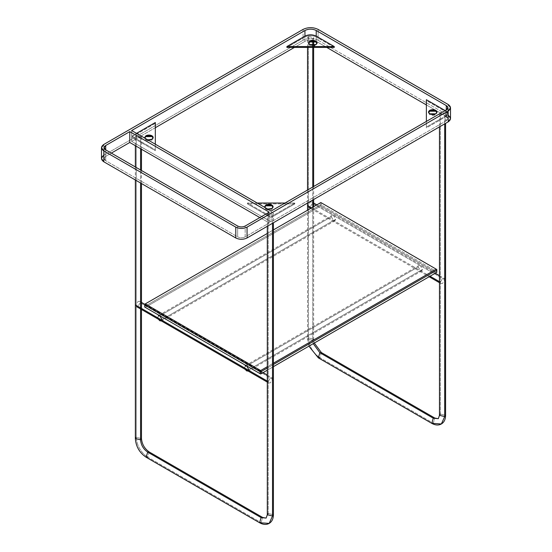 <?xml version="1.0" encoding="UTF-8"?>
<svg xmlns="http://www.w3.org/2000/svg" width="552" height="552" viewBox="0 0 552 552"><rect width="100%" height="100%" fill="white"/><g stroke="black" fill="none" stroke-linecap="round" stroke-linejoin="round"><path stroke-width="0.41" stroke-dasharray="2.76 2.07" d="M426.372 99.719L426.372 127.933L426.372 121.419L426.372 127.933L446.292 116.431L446.292 120.771L271.115 221.911L131.645 141.388L131.645 137.048L155.326 150.724L155.326 149.854L131.645 136.178L131.645 130.541L131.645 136.178L136.53 133.356L131.645 136.178L155.326 149.854L155.326 150.724L155.326 123.379L131.645 137.048L131.645 141.388L271.115 221.911L271.115 217.571L271.115 221.911L446.292 120.771C448.321 119.322 448.321 117.88 446.292 116.431L426.372 104.928L446.292 116.431L447.851 118.604L446.292 120.771L446.292 116.431L447.851 114.257L446.292 112.09L446.292 116.431L446.292 112.09L426.372 100.588L426.372 99.719M294.796 203.026L294.796 203.895L247.427 203.895L247.427 203.026L257.204 203.026L247.427 203.026L247.427 203.895L271.115 217.571L294.796 203.895L294.796 203.026L271.115 216.701L247.427 203.026L271.115 216.701L271.115 211.057L271.115 216.701L294.796 203.026L285.025 203.026L294.796 203.026M446.292 109.917L446.292 115.561L426.372 127.063L446.292 115.561L446.292 109.917L446.292 111.221L447.851 113.395L446.292 115.561C448.321 114.112 448.321 112.67 446.292 111.221L446.292 109.917M318.104 40.248L448.176 115.347L448.176 104.494L448.176 115.347L318.104 40.248L318.104 29.401L318.104 40.248C313.094 37.909 308.078 37.909 303.069 40.248C308.078 37.909 313.094 37.909 318.104 40.248M103.824 155.278L303.069 40.248L103.824 155.278L103.824 144.431L103.824 155.278L101.492 158.534M326.749 47.41L316.227 41.338C312.466 39.578 308.706 39.578 304.945 41.338L294.423 47.41L304.945 41.338L304.945 36.998L286.902 47.41L304.945 36.998L304.945 41.338C308.706 39.578 312.466 39.578 316.227 41.338L316.227 36.998C312.466 35.238 308.706 35.238 304.945 36.998C308.706 35.238 312.466 35.238 316.227 36.998L316.227 41.338L326.749 47.41M155.326 127.719L131.645 141.388L155.326 127.719M111.345 153.111L105.708 156.368C103.679 157.81 103.679 159.259 105.708 160.708L237.657 236.884C240.161 238.057 242.666 238.057 245.171 236.884L269.231 222.994L259.833 217.571L269.231 222.994L269.231 212.147L269.231 222.994L245.171 236.884L245.171 226.037L245.171 236.884C242.666 238.057 240.161 238.057 237.657 236.884L237.657 226.037L237.657 236.884L105.708 160.708L105.708 149.854L105.708 160.708L104.149 158.534L105.708 156.368L105.708 149.854L105.708 156.368L111.345 153.111M155.326 122.51L155.326 123.379L155.326 122.51M155.326 144.21L155.326 149.854L155.326 144.21M303.069 29.401L303.069 40.248L303.069 29.401M450.508 118.604L448.176 115.347M334.27 47.41L316.227 36.998L334.27 47.41M445.167 110.572L446.292 111.221L445.167 110.572M308.658 43.291L309.831 45.457C311.839 46.396 313.846 46.396 315.847 45.457L317.027 43.291L315.847 45.457L309.831 45.457L308.658 43.291M145.928 139.221L144.852 138.159L145.928 139.221L145.928 140.091C147.936 141.022 149.937 141.022 151.945 140.091L153.125 137.917L151.945 140.091L145.928 140.091L144.748 137.917L145.928 140.091L145.928 139.221L147.763 139.842L145.928 139.221M131.645 137.048L155.326 123.379L155.326 150.724L131.645 137.048M265.85 208.456L264.767 207.4L265.85 208.456L265.85 209.325C267.858 210.257 269.859 210.257 271.867 209.325L273.047 207.152L271.867 209.325L265.85 209.325L264.67 207.152L265.85 209.325L265.85 208.456L267.685 209.077L265.85 208.456M271.115 217.571L247.427 203.895L294.796 203.895L271.115 217.571M446.292 112.09C448.321 113.54 448.321 114.982 446.292 116.431L426.372 127.933L426.372 100.588L446.292 112.09M428.573 112.525L429.753 114.692C431.761 115.63 433.762 115.63 435.769 114.692L436.949 112.525L435.769 114.692L429.753 114.692L428.573 112.525M309.831 44.588L309.831 45.457L309.831 44.588M429.753 113.829L429.753 114.692L429.753 113.829M273.419 229.915L267.306 233.448L273.419 229.915M267.306 366.707L273.419 363.175L267.306 366.707M145.273 307.374L320.829 206.013L436.239 272.647L320.829 206.013L321.395 205.04L321.395 202.867L436.804 269.5L436.804 271.667L436.804 269.5L320.829 202.543L321.395 202.867L321.395 205.04L436.804 271.667L321.395 205.04L320.263 205.04L320.263 202.867L320.829 202.543L320.263 202.867L320.263 205.04L144.707 306.394L144.707 304.228L320.263 202.867L144.707 304.228L144.707 306.394L320.263 205.04L320.829 205.365L320.829 206.013L145.273 307.374M273.419 366.652L267.306 370.178L273.419 366.652M436.804 272.322L436.804 271.667L436.804 272.322M267.306 368.012L273.419 364.479L267.306 368.012M144.707 307.05L144.707 306.394L144.707 307.05M158.334 319.201L157.679 317.027L331.352 216.757L333.518 220.503L335.043 220.655L335.678 219.254L161.998 319.525L335.678 219.254L333.518 215.508L331.987 215.363L331.352 216.757L157.679 317.027L158.314 315.634L331.987 215.363M161.998 319.525L161.343 320.94M245.178 369.343L244.515 367.17L418.195 266.892L420.355 270.639L421.887 270.79L422.515 269.39L248.842 369.661L422.515 269.39L420.355 265.65L418.83 265.498L418.195 266.892L244.515 367.17L245.15 365.769L418.83 265.498M248.842 369.661L248.179 371.075M272.522 379.107L140.194 302.703L139.566 301.309L138.035 301.461L135.875 305.201L136.51 306.601L138.035 306.45L140.194 302.703L272.522 379.107L270.363 382.846L268.831 382.998L268.203 381.598L270.363 377.858L271.888 377.706L272.522 379.107M444.698 279.698L312.37 203.302L311.735 201.901L310.21 202.053L308.05 205.799L308.678 207.2L310.21 207.048L312.37 203.302L444.698 279.698L442.531 283.445L441.007 283.597L440.372 282.196L442.531 278.45L444.063 278.298L444.698 279.698M311.618 207.862L430.036 276.228L311.618 207.862M136.247 437.315C136.924 445.719 140.732 452.323 147.681 457.111C140.732 452.323 136.924 445.719 136.247 437.315L141.471 438.564L136.247 437.315L136.247 135.799L141.471 137.048L140.574 138.297L140.574 148.716L140.574 138.297L135.357 137.048L136.247 135.799L136.247 437.315L135.357 438.564M140.574 308.947L140.574 307.912L140.574 308.947M140.574 183.009L140.574 169.981L140.574 183.009M149.206 451.964L147.681 457.111L261.096 522.592L147.681 457.111L149.206 451.964M146.149 457.263L147.681 457.111M259.564 522.744L261.096 522.592L262.621 517.445L261.096 522.592L269.176 523.393M268.203 513.498L268.203 211.982L273.419 213.231L272.522 214.48L272.522 223.27L272.522 214.48L267.306 213.231L268.203 211.982L268.203 513.498L266.119 518.093L268.203 513.498L273.419 514.747L268.203 513.498L267.306 514.747M308.423 36.397L308.423 337.914L307.526 339.163L312.749 340.405L312.749 207.207L312.749 340.405L313.639 339.163L308.423 337.914L308.423 36.397L313.639 37.646L312.749 38.895L307.526 37.646L308.423 36.397M312.749 200.045L312.749 187.024L312.749 200.045M312.749 47.41L312.749 45.312L312.749 47.41M312.749 41.269L312.749 38.895L312.749 41.269M308.423 337.914C309.099 346.318 312.908 352.914 319.849 357.703C312.908 352.914 309.099 346.318 308.423 337.914L313.639 339.163L312.749 340.405L307.526 339.163L308.423 337.914M313.232 343.661L312.749 340.405L313.232 343.661M321.381 352.562L319.849 357.703L433.272 423.184L319.849 357.703L321.381 352.562M318.325 357.855L319.849 357.703M431.74 423.336L433.272 423.184L434.797 418.043L433.272 423.184L441.352 423.984M440.372 414.09L440.372 112.58L445.595 113.829L444.698 115.071L444.698 123.862L444.698 115.071L439.475 113.829L440.372 112.58L440.372 414.09L438.295 418.692L440.372 414.09L445.595 415.339L440.372 414.09L439.475 415.339M447.851 107.75L447.851 113.395M447.851 118.604L447.851 114.257M104.149 147.681L104.149 158.534M144.686 137.482L144.686 138.352M153.194 137.482L153.194 138.352M308.589 42.856L308.589 43.725M317.096 42.856L317.096 43.725M264.601 206.717L264.601 207.587M273.109 206.717L273.109 207.587M428.511 112.09L428.511 112.96M437.011 112.09L437.011 112.96M335.043 220.655L162.24 320.422M421.887 270.79L249.076 370.558M139.566 301.309L140.574 301.889M144.707 304.276L263.083 372.621M267.306 375.056L271.888 377.706M267.306 382.115L268.831 382.998M311.735 201.901L312.749 202.487M316.834 204.847L435.252 273.212M439.475 275.655L444.063 278.298M310.721 208.38L429.139 276.745M439.475 281.679L439.475 282.714L441.007 283.597M135.357 179.993L135.357 166.973M135.357 145.7L135.357 137.048M141.471 137.048L141.471 149.233M141.471 170.499L141.471 183.526M141.471 308.43L141.471 309.465M267.306 213.231L267.306 226.279M273.419 213.231L273.419 222.753M308.913 346.159L307.526 339.163L307.526 210.222M307.526 203.06L307.526 190.033M307.526 47.41L307.526 37.646M313.639 37.646L313.639 41.31M313.639 45.264L313.639 47.41M313.639 186.507L313.639 199.527M313.639 206.689L313.639 339.163L314.302 343.047M439.475 113.829L439.475 126.877M445.595 113.829L445.595 123.344"/><path stroke-width="0.83" d="M426.372 121.419L426.372 99.719L445.167 110.572L426.372 99.719L426.372 121.419M257.204 203.026L285.025 203.026L257.204 203.026M131.645 130.541L271.115 211.057L446.292 109.917L271.115 211.057L131.645 130.541L304.945 30.484L131.645 130.541M448.176 115.347C451.219 117.514 451.219 119.687 448.176 121.854L247.054 237.974C243.294 239.727 239.533 239.727 235.773 237.974L103.824 161.791C100.781 159.625 100.781 157.451 103.824 155.278M426.372 104.928L326.749 47.41L426.372 104.928M294.423 47.41L155.326 127.719L294.423 47.41M129.768 142.478L111.345 153.111L129.768 142.478L259.833 217.571L129.768 142.478L129.768 131.624L269.231 212.147L245.171 226.037C242.666 227.203 240.161 227.203 237.657 226.037L105.708 149.854C103.679 148.405 103.679 146.963 105.708 145.514L129.768 131.624L129.768 142.478M286.902 47.41L286.902 46.547L304.945 36.128L304.945 30.484C308.706 28.725 312.466 28.725 316.227 30.484L446.292 105.577C448.321 107.026 448.321 108.475 446.292 109.917L447.851 107.75L446.292 105.577L446.292 109.917L446.292 105.577L316.227 30.484L316.227 36.128L334.27 46.547L334.27 47.41L334.27 46.547L286.902 46.547L286.902 47.41L334.27 47.41L286.902 47.41M136.53 133.356L155.326 122.51L155.326 144.21L155.326 122.51L136.53 133.356M303.069 29.401L103.824 144.431C100.781 146.597 100.781 148.771 103.824 150.938L235.773 227.12C239.533 228.873 243.294 228.873 247.054 227.12L448.176 111.007C451.219 108.834 451.219 106.667 448.176 104.494L318.104 29.401C313.094 27.055 308.078 27.055 303.069 29.401C308.078 27.055 313.094 27.055 318.104 29.401L448.176 104.494L450.508 107.75L448.176 111.007L247.054 227.12C243.294 228.873 239.533 228.873 235.773 227.12L103.824 150.938L101.492 147.681L103.824 144.431L303.069 29.401M101.492 147.681L101.492 158.534L103.824 161.791L103.824 150.938L103.824 161.791L235.773 237.974L235.773 227.12L235.773 237.974C239.533 239.727 243.294 239.727 247.054 237.974L247.054 227.12L247.054 237.974L448.176 121.854L448.176 111.007L448.176 121.854L450.508 118.604L450.508 107.75M269.231 212.147L129.768 131.624L105.708 145.514L104.149 147.681L105.708 149.854L237.657 226.037C240.161 227.203 242.666 227.203 245.171 226.037L269.231 212.147M105.708 149.854L105.708 145.514L105.708 149.854M316.227 36.128L316.227 30.484C312.466 28.725 308.706 28.725 304.945 30.484L304.945 36.128C308.706 34.369 312.466 34.369 316.227 36.128C312.466 34.369 308.706 34.369 304.945 36.128L286.902 46.547L334.27 46.547L316.227 36.128M315.847 41.986C313.846 41.048 311.839 41.048 309.831 41.986L308.658 43.291L309.831 41.986L315.847 41.986L315.847 41.117C317.469 42.276 317.469 43.435 315.847 44.588C313.846 45.526 311.839 45.526 309.831 44.588C308.209 43.435 308.209 42.276 309.831 41.117C311.839 40.179 313.846 40.179 315.847 41.117L309.831 41.117L308.589 42.856L309.831 44.588L315.847 44.588L317.096 42.856L315.847 41.117L315.847 41.986L317.027 43.291L315.847 41.986M144.852 138.159L145.928 135.744C147.936 134.812 149.937 134.812 151.945 135.744C153.566 136.903 153.566 138.062 151.945 139.221L147.763 139.842L151.945 139.221L153.194 137.482L151.945 135.744L145.928 135.744L144.686 137.482L144.852 138.159M151.945 136.613C149.937 135.682 147.936 135.682 145.928 136.613L144.748 137.917L145.928 136.613L151.945 136.613L151.945 135.744L151.945 136.613L153.125 137.917L151.945 136.613M264.767 207.4L265.85 204.985C267.858 204.047 269.859 204.047 271.867 204.985C273.488 206.137 273.488 207.297 271.867 208.456L267.685 209.077L271.867 208.456L273.109 206.717L271.867 204.985L265.85 204.985L264.601 206.717L264.767 207.4M271.867 205.848C269.859 204.916 267.858 204.916 265.85 205.848L264.67 207.152L265.85 205.848L271.867 205.848L271.867 204.985L271.867 205.848L273.047 207.152L271.867 205.848M429.753 113.829C428.131 112.67 428.131 111.511 429.753 110.352C431.761 109.42 433.762 109.42 435.769 110.352C437.391 111.511 437.391 112.67 435.769 113.829C433.762 114.761 431.761 114.761 429.753 113.829L435.769 113.829L437.011 112.09L435.769 110.352L429.753 110.352L428.511 112.09L429.753 113.829M435.769 111.221C433.762 110.283 431.761 110.283 429.753 111.221L428.573 112.525L429.753 111.221L435.769 111.221L435.769 110.352L435.769 111.221L436.949 112.525L435.769 111.221M436.804 272.322L273.419 366.652L436.804 272.322L273.419 366.652L436.804 272.322L436.804 270.149L273.419 364.479L436.804 270.149L436.239 269.176L273.419 363.175L436.239 269.176L320.829 202.543L273.419 229.915L320.829 202.543L436.804 269.5L436.804 271.667M267.306 233.448L145.273 303.897L260.682 370.53L267.306 366.707L260.682 370.53L261.248 371.51L267.306 368.012L261.248 371.51L261.248 373.676L267.306 370.178L260.682 374.001L144.707 307.05L260.682 374.001L267.306 370.178L260.682 374.001L261.248 373.676L261.248 371.51L260.116 371.51L260.116 373.676L260.116 371.51L144.707 304.876L144.707 307.05L260.682 374.001L144.707 307.05L144.707 304.876L260.116 371.51L260.682 370.53L145.273 303.897L267.306 233.448M144.707 304.228L145.273 303.897L144.707 304.876L144.707 304.228M144.707 306.394L144.707 307.05M158.314 315.634L159.838 315.785L161.998 319.525M161.343 320.94L159.838 320.774L158.334 319.201M245.15 365.769L246.675 365.921L248.842 369.661M248.179 371.075L246.675 370.909L245.178 369.343M135.875 305.201L268.203 381.598L135.875 305.201M308.05 205.799L311.618 207.862L308.05 205.799M430.036 276.228L440.372 282.196L430.036 276.228M147.681 457.111L146.149 457.263C139.525 452.771 135.93 446.54 135.357 438.564L140.574 439.813L140.574 308.947L140.574 439.813L141.471 438.564L140.574 439.813L135.357 438.564L136.247 437.315M140.574 307.912L140.574 183.009L140.574 307.912M140.574 169.981L140.574 148.716L140.574 169.981M146.149 457.263L147.681 452.116C143.361 449.142 140.995 445.036 140.574 439.813C140.995 445.036 143.361 449.142 147.681 452.116L149.206 451.964L147.681 452.116L146.149 457.263L259.564 522.744L261.096 517.597L147.681 452.116L261.096 517.597L262.621 517.445L261.096 517.597L259.564 522.744L269.176 523.393L272.522 515.989L267.306 514.747L268.203 513.498M141.471 309.465L141.471 438.564C141.995 444.215 144.576 448.686 149.206 451.964L262.621 517.445L266.119 518.093L261.096 517.597L266.119 518.093L267.306 514.747L272.522 515.989L269.176 523.393C266.381 524.945 263.18 524.724 259.564 522.744M273.419 222.753L273.419 514.747L272.522 515.989L272.522 223.27L272.522 515.989L273.419 514.747C273.33 518.866 271.915 521.743 269.176 523.393M312.749 207.207L312.749 200.045L312.749 207.207M312.749 187.024L312.749 47.41L312.749 187.024M312.749 45.312L312.749 41.269L312.749 45.312M319.849 357.703L318.325 357.855L319.849 352.714L313.232 343.661L319.849 352.714L321.381 352.562L319.849 352.714L318.325 357.855L308.913 346.159M445.595 123.344L445.595 415.339L444.698 416.587L445.595 415.339C445.505 419.458 444.091 422.342 441.352 423.984L444.698 416.587L441.352 423.984L431.74 423.336L433.272 418.195L319.849 352.714L433.272 418.195L434.797 418.043L433.272 418.195L431.74 423.336L318.325 357.855M429.139 276.745L439.475 282.714L439.475 415.339L444.698 416.587L439.475 415.339L440.372 414.09M314.302 343.047L321.381 352.562L434.797 418.043L438.295 418.692L433.272 418.195L438.295 418.692L439.475 415.339M444.698 416.587L444.698 123.862L444.698 416.587M162.24 320.422L161.37 320.926M249.076 370.558L248.207 371.061M140.574 301.889L144.707 304.276M263.083 372.621L267.306 375.056M136.51 306.601L267.306 382.115M312.749 202.487L316.834 204.847M435.252 273.212L439.475 275.655M308.678 207.2L310.721 208.38M135.357 438.564L135.357 179.993M135.357 166.973L135.357 145.7M141.471 149.233L141.471 170.499M141.471 183.526L141.471 308.43M267.306 226.279L267.306 514.747M307.526 210.222L307.526 203.06M307.526 190.033L307.526 47.41M313.639 41.31L313.639 45.264M313.639 47.41L313.639 186.507M313.639 199.527L313.639 206.689M441.352 423.984C438.557 425.537 435.349 425.323 431.74 423.336M439.475 126.877L439.475 281.679"/></g></svg>
